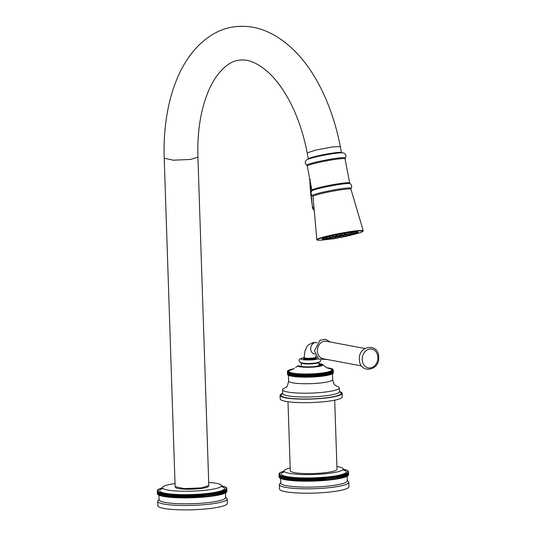 <?xml version="1.0" encoding="UTF-8"?>
<svg xmlns="http://www.w3.org/2000/svg" width="536" height="536" viewBox="0 0 536 536"><rect width="100%" height="100%" fill="white"/><g stroke="black" fill="none" stroke-linecap="round" stroke-linejoin="round"><path stroke-width="0.8" d="M333.211 238.808L334.183 238.58L333.211 238.808M335.013 238.098C335.348 238.386 334.645 238.654 332.896 238.902L331.978 238.681L335.013 238.098L334.9 237.026L332.615 237.341M326.411 238.862L326.109 237.81L327.141 237.495M329.479 236.724L327.087 237.294L327.382 238.332L329.834 237.77M329.868 236.383L329.432 236.557L329.727 237.595L332.755 237.019L332.648 235.947L329.868 236.383M333.747 235.418L332.869 235.699L333.164 236.738L336.193 236.162L336.085 235.09L333.747 235.418M338.39 234.426L336.976 234.822L337.271 235.86L340.3 235.284L340.192 234.212L338.39 234.426M343.234 233.529L341.265 234.031L341.559 235.07L344.588 234.493L344.474 233.415L343.234 233.529M347.697 232.832L345.211 233.415L345.499 234.453L348.534 233.877L348.42 232.805L347.697 232.832M351.663 233.522C351.83 233.877 351.02 234.158 349.231 234.359L348.635 234.098L351.663 233.522L351.556 232.443L348.44 232.993M353.432 232.436L351.569 232.624M353.526 233.723L354.108 233.703L354.001 232.631L353.519 232.631M347.462 234.493L347.757 235.539L350.209 234.976M347.241 234.741L344.025 235.358L344.32 236.396L347.348 235.813L347.241 234.741M343.134 235.619L339.918 236.235L340.213 237.274L343.241 236.691L343.134 235.619M338.846 236.416L335.637 237.026L335.925 238.064L338.96 237.488L338.846 236.416M333.318 236.946A8.911 0.69 -10.8 0 1 332.755 236.992M336.112 235.344A8.911 0.69 -10.8 0 1 337.064 235.13M340.219 234.487A8.911 0.69 -10.8 0 1 341.332 234.286M344.514 233.77A8.911 0.69 -10.8 0 1 344.842 233.723A8.911 0.69 -10.8 0 1 345.278 233.669M345.7 234.688A8.911 0.69 -10.8 0 1 335.57 236.671M354.108 233.79A18.345 1.42 -10.8 0 0 358.135 232.095A18.345 1.42 -10.8 0 0 349.975 232.457A18.345 1.42 169.2 0 0 331.422 235.914A18.345 1.42 169.2 0 0 322.096 238.969A18.345 1.42 169.2 0 0 326.558 239.056M347.717 235.405A18.345 1.42 -10.8 0 1 347.321 235.492M344.253 236.155A18.345 1.42 -10.8 0 1 343.208 236.369M340.132 236.979A18.345 1.42 -10.8 0 1 338.926 237.2M335.838 237.75A18.345 1.42 -10.8 0 1 334.993 237.89M308.595 159.018L308.555 158.824A16.629 1.286 -10.8 0 1 317.01 156.056A16.629 1.286 -10.8 0 1 333.821 152.921A16.629 1.286 -10.8 0 1 341.224 152.593L333.948 152.881L316.877 156.07L308.562 159.031M201.536 487.887L208.805 485.549L197.911 157.122L190.642 159.46L173.249 160.184L164.217 158.214L175.118 486.641L184.143 488.611L201.536 487.887M208.538 486.025L208.538 486.132A16.569 2.513 178.1 0 1 201.389 488.443A16.569 2.513 178.1 0 1 184.324 489.154A16.569 2.513 178.1 0 1 175.419 487.231L175.419 487.11M175.011 483.559A29.587 4.482 -1.9 0 0 162.408 487.66A29.587 4.482 -1.9 0 0 167.647 490.018A29.587 4.482 178.1 0 0 200.853 490.675A29.587 4.482 178.1 0 0 221.549 485.703A29.587 4.482 178.1 0 0 216.31 483.345A29.587 4.482 -1.9 0 0 208.705 482.44M226.822 488.484L226.916 491.338A34.766 5.266 178.1 0 1 226.916 491.378A34.766 5.266 178.1 0 1 226.916 491.438L226.822 488.517L226.212 488.624L226.795 488.698L226.889 491.619A34.766 5.266 178.1 0 1 226.855 491.713L226.762 488.792L226.125 488.892L226.668 488.973L226.768 491.894A34.766 5.266 178.1 0 1 226.701 491.994L226.607 489.073L225.944 489.174L226.453 489.254L226.547 492.175A34.766 5.266 178.1 0 1 226.453 492.276L226.353 489.355L225.669 489.448L226.145 489.536L226.239 492.457A34.766 5.266 178.1 0 1 226.112 492.557L226.011 489.636L225.301 489.723L225.736 489.817L225.837 492.745A34.766 5.266 178.1 0 1 225.669 492.839L225.576 489.917L224.839 490.005L225.241 490.098L225.341 493.026A34.766 5.266 178.1 0 1 225.14 493.12L225.046 490.199L224.289 490.279L224.651 490.38L224.751 493.301A34.766 5.266 178.1 0 1 224.524 493.401L224.43 490.48L223.653 490.554L224.075 493.582A34.766 5.266 178.1 0 1 223.814 493.676L223.72 490.755L222.929 490.822L223.311 493.857A34.766 5.266 178.1 0 1 223.023 493.951L222.922 491.03L222.125 491.09L222.46 494.125A34.766 5.266 178.1 0 1 222.145 494.219L222.045 491.298L221.234 491.358L221.529 494.393A34.766 5.266 178.1 0 1 221.18 494.487L221.087 491.566L220.263 491.613L220.517 494.654A34.766 5.266 178.1 0 1 220.142 494.748L220.041 491.827L219.217 491.867L219.425 494.916A34.766 5.266 178.1 0 1 219.023 495.003L218.929 492.082L218.092 492.115L218.259 495.163A34.766 5.266 178.1 0 1 217.83 495.251L217.737 492.323L216.899 492.356L217.02 495.405A34.766 5.266 178.1 0 1 216.571 495.485L216.477 492.564L215.64 492.591L215.713 495.639A34.766 5.266 178.1 0 1 215.244 495.72L215.15 492.798L214.313 492.812L214.346 495.867A34.766 5.266 178.1 0 1 213.851 495.941L213.757 493.02L212.926 493.033L212.919 496.081A34.766 5.266 178.1 0 1 212.403 496.155L212.303 493.234L211.486 493.234L211.432 496.289A34.766 5.266 178.1 0 1 210.896 496.363L210.802 493.435L209.985 493.435L209.891 496.483A34.766 5.266 178.1 0 1 209.341 496.55L209.241 493.629L208.437 493.623L208.303 496.671A34.766 5.266 178.1 0 1 207.734 496.738L207.64 493.81L206.849 493.797L206.668 496.845A34.766 5.266 178.1 0 1 206.085 496.906L205.992 493.984L205.214 493.958L204.993 497.013A34.766 5.266 178.1 0 1 204.404 497.066L204.303 494.138L203.546 494.112L203.647 497.033L203.285 497.16A34.766 5.266 178.1 0 1 202.682 497.207L202.588 494.286L201.851 494.252L201.945 497.173L201.549 497.301A34.766 5.266 178.1 0 1 200.933 497.341L200.839 494.42L200.122 494.38L200.223 497.301L199.787 497.421A34.766 5.266 178.1 0 1 199.164 497.462L199.064 494.54L198.374 494.493L198.474 497.415L197.998 497.535A34.766 5.266 178.1 0 1 197.375 497.569L197.275 494.648L196.612 494.594L196.705 497.515L196.203 497.629A34.766 5.266 178.1 0 1 195.566 497.663L195.473 494.741L194.836 494.674L194.93 497.602L194.387 497.716A34.766 5.266 178.1 0 1 193.751 497.743L193.657 494.815L193.047 494.748L193.148 497.676L192.571 497.783A34.766 5.266 178.1 0 1 191.935 497.803L191.841 494.882L191.258 494.808L191.359 497.73L190.756 497.837A34.766 5.266 178.1 0 1 190.119 497.857L190.019 494.929L189.476 494.855L189.57 497.777L188.94 497.877A34.766 5.266 178.1 0 1 188.304 497.89L188.21 494.969L187.694 494.882L187.794 497.803L187.131 497.904A34.766 5.266 178.1 0 1 186.501 497.911L186.407 494.989L185.932 494.896L186.025 497.823L185.342 497.917A34.766 5.266 178.1 0 1 184.719 497.917L184.619 494.996L183.466 494.989A34.766 5.266 -1.9 0 1 182.856 494.983L181.717 494.969A34.766 5.266 -1.9 0 1 181.114 494.963L179.995 494.936A34.766 5.266 -1.9 0 1 179.406 494.922L178.307 494.889A34.766 5.266 -1.9 0 1 177.724 494.869L176.659 494.829A34.766 5.266 -1.9 0 1 176.089 494.802L175.051 494.748A34.766 5.266 -1.9 0 1 174.495 494.721L173.49 494.661A34.766 5.266 -1.9 0 1 172.954 494.621L171.976 494.554A34.766 5.266 -1.9 0 1 171.46 494.514L170.522 494.433A34.766 5.266 -1.9 0 1 170.026 494.393L169.128 494.306A34.766 5.266 -1.9 0 1 168.652 494.252L167.788 494.159A34.766 5.266 -1.9 0 1 167.339 494.105L166.522 494.004A34.766 5.266 -1.9 0 1 166.1 493.944L165.329 493.837A34.766 5.266 -1.9 0 1 164.927 493.77L164.204 493.656A34.766 5.266 -1.9 0 1 163.828 493.589L163.158 493.462A34.766 5.266 -1.9 0 1 162.81 493.395L162.187 493.261A34.766 5.266 -1.9 0 1 161.865 493.187L161.303 493.046A34.766 5.266 -1.9 0 1 161.008 492.973L160.499 492.825A34.766 5.266 -1.9 0 1 160.237 492.745L159.782 492.597A34.766 5.266 -1.9 0 1 159.554 492.51L159.159 492.356A34.766 5.266 -1.9 0 1 158.958 492.269L158.623 492.108A34.766 5.266 -1.9 0 1 158.455 492.021L158.174 491.86A34.766 5.266 -1.9 0 1 158.04 491.767L158.515 491.646L157.825 491.599A34.766 5.266 -1.9 0 1 157.725 491.505L158.227 491.391L157.564 491.331A34.766 5.266 -1.9 0 1 157.497 491.237L158.04 491.123L157.403 491.063A34.766 5.266 -1.9 0 1 157.37 490.969L157.939 490.855L157.336 490.788A34.766 5.266 -1.9 0 1 157.329 490.755A34.766 5.266 -1.9 0 1 157.329 490.695L157.939 490.587L157.363 490.514A34.766 5.266 -1.9 0 1 157.39 490.42L158.026 490.313L157.484 490.232A34.766 5.266 -1.9 0 1 157.55 490.139L158.207 490.038L157.698 489.951A34.766 5.266 -1.9 0 1 157.798 489.857L158.489 489.763L158.013 489.67A34.766 5.266 -1.9 0 1 158.14 489.576L158.415 489.388A34.766 5.266 -1.9 0 1 158.576 489.294L158.911 489.107A34.766 5.266 -1.9 0 1 159.105 489.013L159.5 488.825A34.766 5.266 -1.9 0 1 159.728 488.732L160.177 488.551A34.766 5.266 -1.9 0 1 160.431 488.457L160.941 488.276A34.766 5.266 -1.9 0 1 161.229 488.182L161.792 488.001A34.766 5.266 -1.9 0 1 162.107 487.907L162.408 487.887M221.569 485.944L221.964 485.951A34.766 5.266 -1.9 0 1 222.286 486.025L222.849 486.159A34.766 5.266 -1.9 0 1 223.144 486.239L223.653 486.38A34.766 5.266 -1.9 0 1 223.914 486.46L224.37 486.614A34.766 5.266 -1.9 0 1 224.597 486.695L224.993 486.849A34.766 5.266 -1.9 0 1 225.194 486.936L225.529 487.097A34.766 5.266 -1.9 0 1 225.696 487.184L225.978 487.351A34.766 5.266 -1.9 0 1 226.112 487.438L225.636 487.559L226.326 487.613A34.766 5.266 -1.9 0 1 226.427 487.7L225.924 487.82L226.587 487.874A34.766 5.266 -1.9 0 1 226.654 487.968L226.112 488.082L226.748 488.142A34.766 5.266 -1.9 0 1 226.788 488.242L226.212 488.35L226.822 488.417A34.766 5.266 -1.9 0 1 226.822 488.45A34.766 5.266 -1.9 0 1 226.822 488.517M221.087 491.566A34.766 5.266 -1.9 0 0 221.428 491.472M220.041 491.827A34.766 5.266 -1.9 0 0 220.417 491.733M218.929 492.082A34.766 5.266 -1.9 0 0 219.325 491.988M217.737 492.323A34.766 5.266 -1.9 0 0 218.159 492.242M216.477 492.564A34.766 5.266 -1.9 0 0 216.926 492.483M215.64 492.591L215.619 492.718A34.766 5.266 -1.9 0 1 215.15 492.798M214.313 492.812L214.253 492.946A34.766 5.266 -1.9 0 1 213.757 493.02M212.926 493.033L212.819 493.16A34.766 5.266 -1.9 0 1 212.303 493.234M211.486 493.234L211.331 493.368A34.766 5.266 -1.9 0 1 210.802 493.435M209.985 493.435L209.79 493.562A34.766 5.266 -1.9 0 1 209.241 493.629M208.437 493.623L208.203 493.75A34.766 5.266 -1.9 0 1 207.64 493.81M206.849 493.797L206.568 493.924A34.766 5.266 -1.9 0 1 205.992 493.984M205.214 493.958L204.899 494.085A34.766 5.266 -1.9 0 1 204.303 494.138M203.546 494.112L203.191 494.239A34.766 5.266 -1.9 0 1 202.588 494.286M201.851 494.252L201.456 494.373A34.766 5.266 -1.9 0 1 200.839 494.42M200.122 494.38L199.687 494.5A34.766 5.266 -1.9 0 1 199.064 494.54M198.374 494.493L197.905 494.607A34.766 5.266 -1.9 0 1 197.275 494.648M196.612 494.594L196.102 494.708A34.766 5.266 -1.9 0 1 195.473 494.741M194.836 494.674L194.293 494.795A34.766 5.266 -1.9 0 1 193.657 494.815M193.047 494.748L192.471 494.862A34.766 5.266 -1.9 0 1 191.841 494.882M191.258 494.808L190.655 494.916A34.766 5.266 -1.9 0 1 190.019 494.929M189.476 494.855L188.84 494.956A34.766 5.266 -1.9 0 1 188.21 494.969M187.694 494.882L187.037 494.983A34.766 5.266 -1.9 0 1 186.407 494.989M185.932 494.896L185.242 494.996A34.766 5.266 -1.9 0 1 184.619 494.996M184.719 497.917L183.567 497.911A34.766 5.266 178.1 0 1 182.95 497.904L182.856 494.983M184.183 494.902L184.277 497.823M185.342 497.917L185.242 494.996M186.501 497.911L186.025 497.823M187.131 497.904L187.037 494.983M188.304 497.89L187.794 497.803M188.94 497.877L188.84 494.956M190.119 497.857L189.57 497.777M190.756 497.837L190.655 494.916M191.935 497.803L191.359 497.73M192.571 497.783L192.471 494.862M193.751 497.743L193.148 497.676M194.387 497.716L194.293 494.795M195.566 497.663L194.93 497.602M196.203 497.629L196.102 494.708M197.375 497.569L196.705 497.515M197.998 497.535L197.905 494.607M199.164 497.462L198.474 497.415M199.787 497.421L199.687 494.5M200.933 497.341L200.223 497.301M201.549 497.301L201.456 494.373M202.682 497.207L201.945 497.173M203.285 497.16L203.191 494.239M204.404 497.066L203.647 497.033M204.993 497.013L204.899 494.085M206.085 496.906L205.315 496.879M206.668 496.845L206.568 493.924M207.734 496.738L206.943 496.718M208.303 496.671L208.203 493.75M209.341 496.55L208.538 496.544M209.891 496.483L209.79 493.562M210.896 496.363L210.085 496.356M211.432 496.289L211.331 493.368M212.403 496.155L211.579 496.162M212.919 496.081L212.819 493.16M213.851 495.941L213.026 495.954M214.346 495.867L214.253 492.946M215.244 495.72L214.413 495.74M215.713 495.639L215.619 492.718M216.571 495.485L215.733 495.512M217.83 495.251L217.02 495.277M219.023 495.003L218.253 495.036M220.142 494.748L219.418 494.788M221.18 494.487L220.51 494.527M222.145 494.219L221.522 494.266M223.023 493.951L222.453 493.998M223.814 493.676L223.304 493.723M224.524 493.401L224.068 493.442M225.14 493.12L224.745 493.16M225.669 492.839L225.334 492.879M157.43 493.716L157.336 490.788M157.591 493.998L157.497 493.984A34.766 5.266 178.1 0 1 157.463 493.891L157.37 490.969M157.497 493.984L157.403 491.063M157.812 494.272L157.664 494.259A34.766 5.266 178.1 0 1 157.597 494.165L157.497 491.237M157.664 494.259L157.564 491.331M158.133 494.534L157.919 494.52A34.766 5.266 178.1 0 1 157.819 494.427L157.725 491.505M157.919 494.52L157.825 491.599M158.549 494.795L158.274 494.782A34.766 5.266 178.1 0 1 158.14 494.688L158.04 491.767M158.274 494.782L158.174 491.86M159.051 495.05L158.716 495.036A34.766 5.266 178.1 0 1 158.549 494.949L158.455 492.021M158.716 495.036L158.623 492.108M159.648 495.298L159.252 495.277A34.766 5.266 178.1 0 1 159.058 495.197L158.958 492.269M159.252 495.277L159.159 492.356M160.331 495.532L159.882 495.519A34.766 5.266 178.1 0 1 159.654 495.438L159.554 492.51M159.882 495.519L159.782 492.597M161.102 495.76L160.599 495.746A34.766 5.266 178.1 0 1 160.338 495.673L160.237 492.745M160.599 495.746L160.499 492.825M161.959 495.981L161.396 495.968A34.766 5.266 178.1 0 1 161.108 495.894L161.008 492.973M161.396 495.968L161.303 493.046M162.897 496.189L162.287 496.182A34.766 5.266 178.1 0 1 161.966 496.108L161.865 493.187M162.287 496.182L162.187 493.261M163.922 496.383L163.252 496.383A34.766 5.266 178.1 0 1 162.904 496.316L162.81 493.395M163.252 496.383L163.158 493.462M165.021 496.571L164.297 496.577A34.766 5.266 178.1 0 1 163.922 496.51L163.828 493.589M164.297 496.577L164.204 493.656M166.187 496.745L165.423 496.758A34.766 5.266 178.1 0 1 165.021 496.698L164.927 493.77M165.423 496.758L165.329 493.837M167.433 496.906L166.622 496.926A34.766 5.266 178.1 0 1 166.194 496.865L166.1 493.944M166.622 496.926L166.522 494.004M168.626 494.132L168.726 497.053L167.889 497.086A34.766 5.266 178.1 0 1 167.44 497.033L167.339 494.105M167.889 497.086L167.788 494.159M169.959 494.266L170.053 497.194L169.222 497.227A34.766 5.266 178.1 0 1 168.746 497.18L168.652 494.252M169.222 497.227L169.128 494.306M171.353 494.393L171.446 497.314L170.616 497.361A34.766 5.266 178.1 0 1 170.12 497.314L170.026 494.393M170.616 497.361L170.522 494.433M172.8 494.507L172.894 497.428L172.076 497.475A34.766 5.266 178.1 0 1 171.56 497.435L171.46 494.514M172.076 497.475L171.976 494.554M174.3 494.601L174.401 497.529L173.584 497.582A34.766 5.266 178.1 0 1 173.048 497.549L172.954 494.621M173.584 497.582L173.49 494.661M175.848 494.688L175.949 497.609L175.145 497.676A34.766 5.266 178.1 0 1 174.595 497.643L174.495 494.721M175.145 497.676L175.051 494.748M177.443 494.762L177.543 497.683L176.753 497.75A34.766 5.266 178.1 0 1 176.19 497.723L176.089 494.802M176.753 497.75L176.659 494.829M179.078 494.815L179.178 497.736L178.408 497.81A34.766 5.266 178.1 0 1 177.825 497.79L177.724 494.869M178.408 497.81L178.307 494.889M180.753 494.855L180.846 497.783L180.096 497.857A34.766 5.266 178.1 0 1 179.5 497.844L179.406 494.922M180.096 497.857L179.995 494.936M182.454 494.889L182.548 497.81L181.818 497.89A34.766 5.266 178.1 0 1 181.208 497.884L181.114 494.963M181.208 497.884L180.846 497.783M181.818 497.89L181.717 494.969M182.95 497.904L182.548 497.81M183.567 497.911L183.466 494.989M158.958 495.043L159.112 499.766A33.286 5.045 -1.9 0 0 165.008 502.42A33.286 5.045 178.1 0 0 202.36 503.157A33.286 5.045 178.1 0 0 225.643 497.562L225.489 492.859M225.629 497.173L226.735 498.178A34.766 5.266 178.1 0 1 227.17 498.976A34.766 5.266 178.1 0 1 202.849 504.818A34.766 5.266 178.1 0 1 163.835 504.048A34.766 5.266 -1.9 0 1 157.678 501.281A34.766 5.266 -1.9 0 1 158.066 500.457L159.098 499.378M157.678 501.281L157.825 505.662A34.766 5.266 -1.9 0 0 163.983 508.43A34.766 5.266 178.1 0 0 202.997 509.2A34.766 5.266 178.1 0 0 227.318 503.358L227.17 498.976M314.123 209.007L312.776 207.868A147.943 122.563 88.7 0 1 309.888 179.721M329.921 239.183L331.054 238.935L329.921 239.183M327.885 239.25L329.117 238.996L327.885 239.25M327.349 238.989L328.608 238.755L327.349 238.989M328.374 238.446L329.586 238.232L328.374 238.446M330.846 237.676L331.931 237.502L330.846 237.676M334.451 236.771L335.369 236.644L334.451 236.771M338.772 235.847L339.476 235.766L338.772 235.847M343.275 235.016L342.504 235.21L343.275 235.016M347.422 234.373L346.45 234.601L347.422 234.373M350.712 233.998L349.579 234.239L350.712 233.998M352.748 233.93L351.516 234.178L352.748 233.93M353.284 234.192L352.025 234.426L353.284 234.192M352.259 234.735L351.047 234.949L352.259 234.735M349.787 235.505L348.702 235.679L349.787 235.505M346.182 236.41L345.264 236.537L346.182 236.41M341.861 237.327L341.157 237.415L341.861 237.327M337.358 238.165L338.129 237.971L337.358 238.165M333.184 236.798A7.779 0.603 -10.8 0 1 332.735 236.791M332.702 236.456A7.779 0.603 -10.8 0 1 333.044 236.309M336.119 235.445A7.779 0.603 -10.8 0 1 337.09 235.224M340.226 234.58A7.779 0.603 -10.8 0 1 341.358 234.373M336.018 236.51A7.779 0.603 169.2 0 0 345.586 234.601M345.311 233.783A7.779 0.603 169.2 0 0 344.527 233.884M336.085 236.456A7.269 0.563 169.2 0 0 336.146 236.443A7.269 0.563 169.2 0 0 342.625 235.27M344.367 234.869A7.269 0.563 169.2 0 0 345.546 234.554M345.325 233.837A7.269 0.563 169.2 0 0 344.527 233.93M341.372 234.413A7.269 0.563 169.2 0 0 340.233 234.621M337.104 235.264A7.269 0.563 169.2 0 0 336.126 235.492M336.159 236.356A7.269 0.563 169.2 0 0 337.647 236.135M339.837 235.746A7.269 0.563 169.2 0 0 341.908 235.338M344.521 234.735A7.269 0.563 169.2 0 0 345.506 234.473M297.802 365.833L295.564 367.502A0.59 0.469 -127.2 0 1 295.604 367.475M292.194 369.532A21.447 3.249 -1.9 0 0 295.51 373.505A21.447 3.249 -1.9 0 0 322.525 372.956A21.447 3.249 178.1 0 0 328.374 368.333M318.907 363.515L322.779 364.641A12.75 1.93 -1.9 0 1 317.399 366.678A12.75 1.93 -1.9 0 1 297.554 366.014A0.59 0.576 -45.1 0 1 297.989 365.793A0.59 0.482 -79.4 0 1 298.237 365.84M327.141 367.843L327.59 367.83A22.927 3.471 -1.9 0 1 327.871 367.87L328.595 367.984A22.927 3.471 -1.9 0 1 328.856 368.031L329.519 368.152A22.927 3.471 -1.9 0 1 329.754 368.198L330.35 368.333A22.927 3.471 -1.9 0 1 330.558 368.386L331.081 368.527A22.927 3.471 -1.9 0 1 331.261 368.58L331.71 368.728A22.927 3.471 -1.9 0 1 331.864 368.788L332.233 368.942A22.927 3.471 -1.9 0 1 332.36 369.002L332.655 369.163A22.927 3.471 -1.9 0 1 332.749 369.224L332.286 369.344L332.963 369.391A22.927 3.471 -1.9 0 1 333.03 369.451L332.521 369.565L333.164 369.626A22.927 3.471 -1.9 0 1 333.198 369.686L332.642 369.8L333.251 369.86A22.927 3.471 -1.9 0 1 333.258 369.92L333.318 372.855M293.333 368.996L292.763 369.016A22.927 3.471 -1.9 0 0 292.482 369.076L291.778 369.237A22.927 3.471 -1.9 0 0 291.524 369.304L290.887 369.472A22.927 3.471 -1.9 0 0 290.659 369.532L290.09 369.706A22.927 3.471 -1.9 0 0 289.889 369.773L289.386 369.947A22.927 3.471 -1.9 0 0 289.219 370.014L288.79 370.188A22.927 3.471 -1.9 0 0 288.649 370.262L288.301 370.436A22.927 3.471 -1.9 0 0 288.187 370.503L287.919 370.684A22.927 3.471 -1.9 0 0 287.832 370.751L288.308 370.838L287.638 370.932A22.927 3.471 -1.9 0 0 287.584 370.999L288.107 371.08L287.477 371.18A22.927 3.471 -1.9 0 0 287.45 371.247L288.02 371.321L287.423 371.428A22.927 3.471 -1.9 0 0 287.423 371.435A22.927 3.471 -1.9 0 0 287.43 371.488L288.033 371.555L287.484 371.662A22.927 3.471 -1.9 0 0 287.517 371.729L288.16 371.79L287.651 371.904A22.927 3.471 -1.9 0 0 287.718 371.964L288.395 372.011L287.933 372.131A22.927 3.471 -1.9 0 0 288.026 372.192L288.321 372.353A22.927 3.471 -1.9 0 0 288.442 372.413L288.817 372.567A22.927 3.471 -1.9 0 0 288.971 372.627L289.42 372.775A22.927 3.471 -1.9 0 0 289.601 372.828L290.123 372.969A22.927 3.471 -1.9 0 0 290.331 373.023L290.921 373.15A22.927 3.471 -1.9 0 0 291.155 373.203L291.819 373.324A22.927 3.471 -1.9 0 0 292.08 373.371L292.803 373.485A22.927 3.471 -1.9 0 0 293.091 373.525L293.875 373.632A22.927 3.471 -1.9 0 0 294.184 373.666L295.028 373.76A22.927 3.471 -1.9 0 0 295.356 373.793L296.254 373.873A22.927 3.471 -1.9 0 0 296.602 373.907L297.554 373.974A22.927 3.471 -1.9 0 0 297.916 374.001L298.907 374.061A22.927 3.471 -1.9 0 0 299.289 374.081L300.321 374.128A22.927 3.471 -1.9 0 0 300.716 374.141L301.788 374.182A22.927 3.471 -1.9 0 0 302.19 374.188L303.289 374.215A22.927 3.471 -1.9 0 0 303.704 374.222L304.83 374.228A22.927 3.471 -1.9 0 0 305.252 374.228L306.391 374.228A22.927 3.471 -1.9 0 0 306.827 374.228L307.979 374.208A22.927 3.471 -1.9 0 0 308.414 374.202L309.574 374.175A22.927 3.471 -1.9 0 0 310.009 374.162L311.175 374.121A22.927 3.471 -1.9 0 0 311.61 374.108L312.769 374.054A22.927 3.471 -1.9 0 0 313.205 374.034L314.351 373.967A22.927 3.471 -1.9 0 0 314.779 373.94L315.918 373.867A22.927 3.471 -1.9 0 0 316.341 373.84L317.453 373.753A22.927 3.471 -1.9 0 0 317.868 373.719L318.954 373.619A22.927 3.471 -1.9 0 0 319.362 373.579L320.414 373.471A22.927 3.471 -1.9 0 0 320.809 373.431L321.828 373.311A22.927 3.471 -1.9 0 0 322.203 373.264L323.181 373.136A22.927 3.471 -1.9 0 0 323.543 373.09L324.474 372.956A22.927 3.471 -1.9 0 0 324.816 372.902L325.7 372.761A22.927 3.471 -1.9 0 0 326.022 372.701L326.846 372.553A22.927 3.471 -1.9 0 0 327.148 372.493L327.918 372.339A22.927 3.471 -1.9 0 0 328.193 372.279L328.896 372.111A22.927 3.471 -1.9 0 0 329.151 372.051L329.794 371.883A22.927 3.471 -1.9 0 0 330.022 371.823L330.591 371.649A22.927 3.471 -1.9 0 0 330.792 371.582L331.288 371.408A22.927 3.471 -1.9 0 0 331.462 371.341L331.885 371.16A22.927 3.471 -1.9 0 0 332.032 371.093L332.38 370.919A22.927 3.471 -1.9 0 0 332.494 370.852L332.762 370.671A22.927 3.471 -1.9 0 0 332.849 370.597L332.367 370.517L333.037 370.423A22.927 3.471 -1.9 0 0 333.091 370.356L332.568 370.276L333.204 370.175A22.927 3.471 -1.9 0 0 333.231 370.108L332.662 370.034L333.258 369.927A22.927 3.471 -1.9 0 0 333.258 369.92M287.745 374.664L287.611 374.651A22.927 3.471 178.1 0 1 287.577 374.59L287.484 371.662M288.02 374.905L287.812 374.885A22.927 3.471 178.1 0 1 287.745 374.825L287.651 371.904M288.408 375.133L288.12 375.113A22.927 3.471 178.1 0 1 288.026 375.053L287.933 372.131M288.911 375.354L288.542 375.334A22.927 3.471 178.1 0 1 288.415 375.274L288.321 372.353M289.507 375.562L289.065 375.548A22.927 3.471 178.1 0 1 288.911 375.488L288.817 372.567M290.211 375.763L289.695 375.749A22.927 3.471 178.1 0 1 289.514 375.696L289.42 372.775M291.015 375.944L290.425 375.944A22.927 3.471 178.1 0 1 290.217 375.89L290.123 372.969M291.912 376.118L291.256 376.125A22.927 3.471 178.1 0 1 291.021 376.078L290.921 373.15M292.897 376.279L292.174 376.292A22.927 3.471 178.1 0 1 291.919 376.245L291.819 373.324M293.969 376.426L293.185 376.446A22.927 3.471 178.1 0 1 292.904 376.406L292.803 373.485M327.148 372.493L327.248 375.421A22.927 3.471 178.1 0 1 326.947 375.475L326.116 375.629A22.927 3.471 178.1 0 1 325.794 375.682L324.916 375.823A22.927 3.471 178.1 0 1 324.575 375.877L323.637 376.011A22.927 3.471 178.1 0 1 323.282 376.064L322.297 376.192A22.927 3.471 178.1 0 1 321.922 376.238L320.903 376.352A22.927 3.471 178.1 0 1 320.515 376.393L319.456 376.5A22.927 3.471 178.1 0 1 319.054 376.54L317.962 376.641A22.927 3.471 178.1 0 1 317.547 376.674L316.434 376.761A22.927 3.471 178.1 0 1 316.012 376.788L314.88 376.868A22.927 3.471 178.1 0 1 314.451 376.895L313.299 376.955A22.927 3.471 178.1 0 1 312.863 376.976L311.704 377.029A22.927 3.471 178.1 0 1 311.269 377.049L310.11 377.089A22.927 3.471 178.1 0 1 309.667 377.096L308.508 377.123A22.927 3.471 178.1 0 1 308.073 377.136L306.92 377.15A22.927 3.471 178.1 0 1 306.492 377.15L305.353 377.156A22.927 3.471 178.1 0 1 304.924 377.15L303.805 377.143A22.927 3.471 178.1 0 1 303.389 377.136L302.291 377.116A22.927 3.471 178.1 0 1 301.882 377.103L300.817 377.069A22.927 3.471 178.1 0 1 300.421 377.049L299.39 377.002A22.927 3.471 178.1 0 1 299.008 376.982L298.016 376.922A22.927 3.471 178.1 0 1 297.648 376.902L296.703 376.828A22.927 3.471 178.1 0 1 296.354 376.801L295.457 376.714A22.927 3.471 178.1 0 1 295.128 376.681L294.284 376.587A22.927 3.471 178.1 0 1 293.976 376.553L293.875 373.632M328.193 372.279L328.293 375.2A22.927 3.471 178.1 0 1 328.012 375.26L327.241 375.294M329.151 372.051L329.251 374.972A22.927 3.471 178.1 0 1 328.997 375.039L328.287 375.073M330.022 371.823L330.116 374.744A22.927 3.471 178.1 0 1 329.888 374.805L329.245 374.845M330.792 371.582L330.886 374.503A22.927 3.471 178.1 0 1 330.685 374.57L330.109 374.617M331.462 371.341L331.556 374.262A22.927 3.471 178.1 0 1 331.382 374.329L330.88 374.376M332.032 371.093L332.126 374.021A22.927 3.471 178.1 0 1 331.985 374.088L331.556 374.128M332.494 370.852L332.588 373.773A22.927 3.471 178.1 0 1 332.474 373.84L332.126 373.88M332.849 370.597L332.943 373.525A22.927 3.471 178.1 0 1 332.856 373.592L332.588 373.625M333.091 370.356L333.191 373.277A22.927 3.471 178.1 0 1 333.137 373.344L332.943 373.371M333.231 370.108L333.325 373.029A22.927 3.471 178.1 0 1 333.298 373.096L333.184 373.116M333.352 372.828A22.927 3.471 178.1 0 1 333.352 372.842A22.927 3.471 178.1 0 1 333.352 372.855L333.258 369.927M287.43 371.488L287.524 374.416M287.517 371.729L287.611 374.651M287.718 371.964L287.812 374.885M288.026 372.192L288.12 375.113M288.442 372.413L288.542 375.334M288.971 372.627L289.065 375.548M289.601 372.828L289.695 375.749M290.331 373.023L290.425 375.944M291.155 373.203L291.256 376.125M292.08 373.371L292.174 376.292M293.091 373.525L293.185 376.446M294.184 373.666L294.284 376.587M295.008 373.639L295.101 376.56M295.028 373.76L295.128 376.681M295.356 373.793L295.457 376.714M296.174 373.753L296.274 376.674M296.254 373.873L296.354 376.801M296.602 373.907L296.703 376.828M297.413 373.86L297.514 376.781M297.554 373.974L297.648 376.902M297.916 374.001L298.016 376.922M298.72 373.947L298.813 376.868M298.907 374.061L299.008 376.982M299.289 374.081L299.39 377.002M300.073 374.021L300.173 376.942M300.321 374.128L300.421 377.049M300.716 374.141L300.817 377.069M301.48 374.074L301.58 376.996M301.788 374.182L301.882 377.103M302.19 374.188L302.291 377.116M302.934 374.115L303.028 377.036M303.289 374.215L303.389 377.136M303.704 374.222L303.805 377.143M304.421 374.135L304.522 377.056M304.83 374.228L304.924 377.15M305.252 374.228L305.353 377.156M305.935 374.141L306.036 377.063M306.391 374.228L306.492 377.15M306.827 374.228L306.92 377.15M307.476 374.128L307.57 377.049M307.979 374.208L308.073 377.136M308.414 374.202L308.508 377.123M309.024 374.101L309.125 377.022M309.574 374.175L309.667 377.096M310.009 374.162L310.11 377.089M310.585 374.054L310.679 376.976M311.175 374.121L311.269 377.049M311.61 374.108L311.704 377.029M312.14 373.994L312.24 376.915M312.769 374.054L312.863 376.976M313.205 374.034L313.299 376.955M313.687 373.914L313.788 376.842M314.351 373.967L314.451 376.895M314.779 373.94L314.88 376.868M315.222 373.827L315.315 376.748M315.918 373.867L316.012 376.788M316.341 373.84L316.434 376.761M316.729 373.713L316.83 376.641M317.453 373.753L317.547 376.674M317.868 373.719L317.962 376.641M318.21 373.592L318.304 376.513M318.954 373.619L319.054 376.54M319.362 373.579L319.456 376.5M319.644 373.451L319.744 376.379M320.414 373.471L320.515 376.393M320.809 373.431L320.903 376.352M321.037 373.304L321.138 376.225M321.828 373.311L321.922 376.238M322.203 373.264L322.297 376.192M322.377 373.136L322.478 376.064M323.181 373.136L323.282 376.064M323.543 373.09L323.637 376.011M323.664 372.962L323.757 375.883M324.474 372.956L324.575 375.877M324.816 372.902L324.916 375.823M324.876 372.775L324.977 375.696M325.7 372.761L325.794 375.682M326.022 372.701L326.116 375.629M326.029 372.58L326.123 375.502M326.846 372.553L326.947 375.475M327.918 372.339L328.012 375.26M328.896 372.111L328.997 375.039M329.794 371.883L329.888 374.805M330.591 371.649L330.685 374.57M331.288 371.408L331.382 374.329M331.885 371.16L331.985 374.088M332.38 370.919L332.689 379.589A22.043 3.337 178.1 0 1 323.181 382.664A22.043 3.337 -1.9 0 1 300.475 383.615A22.043 3.337 -1.9 0 1 288.629 381.056C287.665 385.324 287.028 387.166 286.706 386.577L285.185 387.85M332.762 370.671L332.856 373.592M333.037 370.423L333.137 373.344M333.204 370.175L333.298 373.096M336.434 386.081A28.401 4.301 178.1 0 1 339.328 387.856A28.401 4.301 178.1 0 1 327.074 391.816A28.401 4.301 -1.9 0 1 297.815 393.042A28.401 4.301 -1.9 0 1 282.552 389.739L282.68 393.538A28.401 4.301 -1.9 0 0 297.942 396.841A28.401 4.301 -1.9 0 0 327.201 395.622A28.401 4.301 178.1 0 0 339.456 391.655L339.328 387.856M285.32 387.776A28.401 4.301 -1.9 0 0 282.552 389.739M282.673 393.391A31.068 4.703 -1.9 0 0 280.073 395.38A31.068 4.703 -1.9 0 0 296.77 398.992A31.068 4.703 -1.9 0 0 328.769 397.658A31.068 4.703 178.1 0 0 342.176 393.323L342.29 396.828A31.068 4.703 178.1 0 1 328.883 401.163A31.068 4.703 -1.9 0 1 296.884 402.502A31.068 4.703 -1.9 0 1 280.194 398.891L280.073 395.38M339.449 391.508A31.068 4.703 178.1 0 1 342.176 393.323M287.986 401.732L290.271 470.769A23.37 3.544 -1.9 0 0 302.833 473.489A23.37 3.544 -1.9 0 0 326.906 472.477A23.37 3.544 -1.9 0 0 336.997 469.221L334.705 400.184M343.79 470.387L343.201 469.013A29.587 4.482 178.1 0 0 337.961 466.655A29.587 4.482 -1.9 0 0 336.903 466.474M290.184 468.022A29.587 4.482 -1.9 0 0 284.067 470.977A29.587 4.482 -1.9 0 0 289.306 473.335A29.587 4.482 178.1 0 0 322.505 473.985A29.587 4.482 178.1 0 0 343.201 469.013M348.574 474.688L348.474 471.767A34.766 5.266 -1.9 0 1 348.474 471.827L348.567 474.655A34.766 5.266 178.1 0 1 348.574 474.688A34.766 5.266 178.1 0 1 348.574 474.749L348.474 471.827L347.871 471.935L348.447 472.008L348.541 474.93A34.766 5.266 178.1 0 1 348.514 475.03L348.413 472.109L347.777 472.209L348.326 472.29L348.42 475.211A34.766 5.266 178.1 0 1 348.353 475.311L348.259 472.383L347.596 472.484L348.105 472.571L348.206 475.492A34.766 5.266 178.1 0 1 348.105 475.593L348.011 472.665L347.321 472.759L347.797 472.853L347.891 475.774A34.766 5.266 178.1 0 1 347.763 475.874L347.663 472.946L346.953 473.04L347.395 473.134L347.489 476.055A34.766 5.266 178.1 0 1 347.328 476.156L347.228 473.228L346.497 473.315L346.893 473.415L346.993 476.337A34.766 5.266 178.1 0 1 346.799 476.437L346.698 473.509L345.948 473.59L346.31 473.697L346.403 476.618A34.766 5.266 178.1 0 1 346.176 476.712L346.082 473.791L345.311 473.864L345.727 476.893A34.766 5.266 178.1 0 1 345.472 476.993L345.372 474.065L344.588 474.139L344.963 477.167A34.766 5.266 178.1 0 1 344.675 477.268L344.581 474.34L343.777 474.407L344.112 477.442A34.766 5.266 178.1 0 1 343.797 477.536L343.703 474.615L342.886 474.668L343.181 477.71A34.766 5.266 178.1 0 1 342.839 477.804L342.739 474.876L341.914 474.93L342.169 477.971A34.766 5.266 178.1 0 1 341.794 478.058L341.7 475.137L340.869 475.184L341.077 478.226A34.766 5.266 178.1 0 1 340.682 478.313L340.581 475.392L339.75 475.432L339.911 478.474A34.766 5.266 178.1 0 1 339.489 478.561L339.389 475.64L338.558 475.667L338.678 478.722A34.766 5.266 178.1 0 1 338.229 478.802L338.129 475.881L337.291 475.901L337.372 478.956A34.766 5.266 178.1 0 1 336.896 479.03L336.802 476.109L335.965 476.129L335.998 479.177A34.766 5.266 178.1 0 1 335.509 479.258L335.409 476.33L334.578 476.343L334.571 479.398A34.766 5.266 178.1 0 1 334.055 479.472L333.962 476.544L333.137 476.551L333.084 479.606A34.766 5.266 178.1 0 1 332.548 479.673L332.454 476.752L331.637 476.745L331.543 479.8A34.766 5.266 178.1 0 1 330.993 479.867L330.893 476.946L330.096 476.933L329.955 479.988A34.766 5.266 178.1 0 1 329.385 480.048L329.292 477.127L328.501 477.107L328.32 480.162A34.766 5.266 178.1 0 1 327.744 480.216L327.643 477.295L326.873 477.275L326.652 480.323A34.766 5.266 178.1 0 1 326.055 480.377L325.962 477.455L325.205 477.422L325.298 480.35L324.943 480.47A34.766 5.266 178.1 0 1 324.34 480.524L324.24 477.603L323.503 477.563L323.603 480.484L323.201 480.611A34.766 5.266 178.1 0 1 322.592 480.658L322.491 477.73L321.781 477.69L321.875 480.611L321.439 480.738A34.766 5.266 178.1 0 1 320.816 480.779L320.722 477.851L320.032 477.804L320.126 480.725L319.657 480.846A34.766 5.266 178.1 0 1 319.027 480.879L318.933 477.958L318.263 477.904L318.364 480.826L317.855 480.946A34.766 5.266 178.1 0 1 317.225 480.973L317.124 478.052L316.488 477.991L316.582 480.913L316.046 481.027A34.766 5.266 178.1 0 1 315.409 481.053L315.309 478.132L314.706 478.065L314.8 480.986L314.223 481.1A34.766 5.266 178.1 0 1 313.587 481.12L313.493 478.192L312.917 478.119L313.011 481.047L312.408 481.154A34.766 5.266 178.1 0 1 311.771 481.167L311.677 478.246L311.128 478.166L311.228 481.087L310.592 481.194A34.766 5.266 178.1 0 1 309.962 481.201L309.862 478.28L309.352 478.199L309.446 481.12L308.783 481.221A34.766 5.266 178.1 0 1 308.16 481.221L308.059 478.3L307.584 478.213L307.684 481.134L306.994 481.228A34.766 5.266 178.1 0 1 306.371 481.228L306.277 478.306L305.125 478.3A34.766 5.266 -1.9 0 1 304.508 478.3L303.376 478.286A34.766 5.266 -1.9 0 1 302.766 478.273L301.654 478.253A34.766 5.266 -1.9 0 1 301.058 478.233L299.966 478.199A34.766 5.266 -1.9 0 1 299.383 478.179L298.311 478.139A34.766 5.266 -1.9 0 1 297.748 478.112L296.703 478.065A34.766 5.266 -1.9 0 1 296.153 478.032L295.142 477.971A34.766 5.266 -1.9 0 1 294.606 477.938L293.634 477.871A34.766 5.266 -1.9 0 1 293.118 477.831L292.174 477.75A34.766 5.266 -1.9 0 1 291.678 477.703L290.78 477.616A34.766 5.266 -1.9 0 1 290.304 477.569L289.447 477.476A34.766 5.266 -1.9 0 1 288.991 477.422L288.18 477.315A34.766 5.266 -1.9 0 1 287.752 477.261L286.981 477.147A34.766 5.266 -1.9 0 1 286.579 477.087L285.856 476.966A34.766 5.266 -1.9 0 1 285.48 476.899L284.81 476.779A34.766 5.266 -1.9 0 1 284.462 476.705L283.839 476.571A34.766 5.266 -1.9 0 1 283.524 476.497L282.954 476.363A34.766 5.266 -1.9 0 1 282.666 476.283L282.15 476.142A34.766 5.266 -1.9 0 1 281.896 476.062L281.44 475.908A34.766 5.266 -1.9 0 1 281.206 475.827L280.81 475.673A34.766 5.266 -1.9 0 1 280.616 475.586L280.274 475.425A34.766 5.266 -1.9 0 1 280.107 475.338L280.542 475.211L279.832 475.171A34.766 5.266 -1.9 0 1 279.698 475.084L280.167 474.963L279.477 474.909A34.766 5.266 -1.9 0 1 279.377 474.822L279.886 474.702L279.223 474.648A34.766 5.266 -1.9 0 1 279.149 474.554L279.692 474.44L279.055 474.38A34.766 5.266 -1.9 0 1 279.022 474.28L279.598 474.172L278.988 474.105A34.766 5.266 -1.9 0 1 278.988 474.072A34.766 5.266 -1.9 0 1 278.988 474.005L279.591 473.898L279.015 473.831A34.766 5.266 -1.9 0 1 279.048 473.73L279.685 473.63L279.135 473.549A34.766 5.266 -1.9 0 1 279.202 473.449L279.866 473.348L279.356 473.268A34.766 5.266 -1.9 0 1 279.45 473.167L280.14 473.074L279.665 472.987A34.766 5.266 -1.9 0 1 279.799 472.886L280.067 472.705A34.766 5.266 -1.9 0 1 280.234 472.605L280.562 472.424A34.766 5.266 -1.9 0 1 280.764 472.323L281.152 472.142A34.766 5.266 -1.9 0 1 281.38 472.042L281.829 471.861A34.766 5.266 -1.9 0 1 282.09 471.767L282.593 471.586A34.766 5.266 -1.9 0 1 282.881 471.492L283.444 471.318A34.766 5.266 -1.9 0 1 283.758 471.224L284.06 471.204M343.228 469.261L343.616 469.261A34.766 5.266 -1.9 0 1 343.938 469.335L344.507 469.476A34.766 5.266 -1.9 0 1 344.795 469.549L345.305 469.697A34.766 5.266 -1.9 0 1 345.566 469.777L346.022 469.925A34.766 5.266 -1.9 0 1 346.249 470.012L346.651 470.166A34.766 5.266 -1.9 0 1 346.846 470.253L347.187 470.414A34.766 5.266 -1.9 0 1 347.355 470.501L347.63 470.662A34.766 5.266 -1.9 0 1 347.763 470.755L347.295 470.876L347.985 470.923A34.766 5.266 -1.9 0 1 348.085 471.017L347.576 471.131L348.239 471.191A34.766 5.266 -1.9 0 1 348.306 471.285L347.77 471.399L348.407 471.459A34.766 5.266 -1.9 0 1 348.44 471.553L347.864 471.667L348.474 471.734A34.766 5.266 -1.9 0 1 348.474 471.767M342.739 474.876A34.766 5.266 -1.9 0 0 343.087 474.789M341.7 475.137A34.766 5.266 -1.9 0 0 342.069 475.05M340.581 475.392A34.766 5.266 -1.9 0 0 340.983 475.305M339.389 475.64A34.766 5.266 -1.9 0 0 339.817 475.553M338.129 475.881A34.766 5.266 -1.9 0 0 338.578 475.794M337.291 475.901L337.271 476.028A34.766 5.266 -1.9 0 1 336.802 476.109M335.965 476.129L335.905 476.256A34.766 5.266 -1.9 0 1 335.409 476.33M334.578 476.343L334.471 476.471A34.766 5.266 -1.9 0 1 333.962 476.544M333.137 476.551L332.983 476.678A34.766 5.266 -1.9 0 1 332.454 476.752M331.637 476.745L331.449 476.879A34.766 5.266 -1.9 0 1 330.893 476.946M330.096 476.933L329.861 477.06A34.766 5.266 -1.9 0 1 329.292 477.127M328.501 477.107L328.226 477.234A34.766 5.266 -1.9 0 1 327.643 477.295M326.873 477.275L326.551 477.402A34.766 5.266 -1.9 0 1 325.962 477.455M325.205 477.422L324.843 477.549A34.766 5.266 -1.9 0 1 324.24 477.603M323.503 477.563L323.108 477.69A34.766 5.266 -1.9 0 1 322.491 477.73M321.781 477.69L321.345 477.81A34.766 5.266 -1.9 0 1 320.722 477.851M320.032 477.804L319.557 477.924A34.766 5.266 -1.9 0 1 318.933 477.958M318.263 477.904L317.761 478.018A34.766 5.266 -1.9 0 1 317.124 478.052M316.488 477.991L315.945 478.105A34.766 5.266 -1.9 0 1 315.309 478.132M314.706 478.065L314.13 478.172A34.766 5.266 -1.9 0 1 313.493 478.192M312.917 478.119L312.307 478.226A34.766 5.266 -1.9 0 1 311.677 478.246M311.128 478.166L310.498 478.273A34.766 5.266 -1.9 0 1 309.862 478.28M309.352 478.199L308.689 478.293A34.766 5.266 -1.9 0 1 308.059 478.3M307.584 478.213L306.894 478.306A34.766 5.266 -1.9 0 1 306.277 478.306M306.371 481.228L305.219 481.228A34.766 5.266 178.1 0 1 304.602 481.221L304.508 478.3M305.835 478.213L305.935 481.134M306.994 481.228L306.894 478.306M308.16 481.221L307.684 481.134M308.783 481.221L308.689 478.293M309.962 481.201L309.446 481.12M310.592 481.194L310.498 478.273M311.771 481.167L311.228 481.087M312.408 481.154L312.307 478.226M313.587 481.12L313.011 481.047M314.223 481.1L314.13 478.172M315.409 481.053L314.8 480.986M316.046 481.027L315.945 478.105M317.225 480.973L316.582 480.913M317.855 480.946L317.761 478.018M319.027 480.879L318.364 480.826M319.657 480.846L319.557 477.924M320.816 480.779L320.126 480.725M321.439 480.738L321.345 477.81M322.592 480.658L321.875 480.611M323.201 480.611L323.108 477.69M324.34 480.524L323.603 480.484M324.943 480.47L324.843 477.549M326.055 480.377L325.298 480.35M326.652 480.323L326.551 477.402M327.744 480.216L326.967 480.196M328.32 480.162L328.226 477.234M329.385 480.048L328.601 480.028M329.955 479.988L329.861 477.06M330.993 479.867L330.189 479.854M331.543 479.8L331.449 476.879M332.548 479.673L331.737 479.673M333.084 479.606L332.983 476.678M334.055 479.472L333.231 479.472M334.571 479.398L334.471 476.471M335.509 479.258L334.678 479.264M335.998 479.177L335.905 476.256M336.896 479.03L336.065 479.05M337.372 478.956L337.271 476.028M338.229 478.802L337.392 478.829M339.489 478.561L338.672 478.594M340.682 478.313L339.911 478.347M341.794 478.058L341.077 478.099M342.839 477.804L342.162 477.844M343.797 477.536L343.181 477.576M344.675 477.268L344.112 477.308M345.472 476.993L344.963 477.033M346.176 476.712L345.727 476.759M346.799 476.437L346.403 476.477M347.328 476.156L346.986 476.196M279.082 477.027L278.988 474.105M279.243 477.308L279.156 477.301A34.766 5.266 178.1 0 1 279.122 477.208L279.022 474.28M279.156 477.301L279.055 474.38M279.47 477.583L279.316 477.569A34.766 5.266 178.1 0 1 279.249 477.476L279.149 474.554M279.316 477.569L279.223 474.648M279.785 477.851L279.578 477.837A34.766 5.266 178.1 0 1 279.477 477.743L279.377 474.822M279.578 477.837L279.477 474.909M280.201 478.112L279.926 478.092A34.766 5.266 178.1 0 1 279.792 478.005L279.698 475.084M279.926 478.092L279.832 475.171M280.703 478.367L280.375 478.347A34.766 5.266 178.1 0 1 280.207 478.259L280.107 475.338M280.375 478.347L280.274 475.425M281.3 478.608L280.911 478.594A34.766 5.266 178.1 0 1 280.71 478.507L280.616 475.586M280.911 478.594L280.81 475.673M281.983 478.842L281.534 478.829A34.766 5.266 178.1 0 1 281.306 478.748L281.206 475.827M281.534 478.829L281.44 475.908M282.76 479.07L282.251 479.063A34.766 5.266 178.1 0 1 281.99 478.983L281.896 476.062M282.251 479.063L282.15 476.142M283.618 479.291L283.055 479.285A34.766 5.266 178.1 0 1 282.76 479.211L282.666 476.283M283.055 479.285L282.954 476.363M284.556 479.499L283.939 479.499A34.766 5.266 178.1 0 1 283.618 479.425L283.524 476.497M283.939 479.499L283.839 476.571M285.574 479.693L284.904 479.7A34.766 5.266 178.1 0 1 284.556 479.626L284.462 476.705M284.904 479.7L284.81 476.779M286.673 479.881L285.956 479.888A34.766 5.266 178.1 0 1 285.581 479.827L285.48 476.899M285.956 479.888L285.856 476.966M287.845 480.055L287.075 480.068A34.766 5.266 178.1 0 1 286.68 480.008L286.579 477.087M287.075 480.068L286.981 477.147M289.085 480.216L288.274 480.243A34.766 5.266 178.1 0 1 287.845 480.182L287.752 477.261M288.274 480.243L288.18 477.315M290.284 477.442L290.378 480.363L289.541 480.397A34.766 5.266 178.1 0 1 289.092 480.343L288.991 477.422M289.541 480.397L289.447 477.476M291.611 477.583L291.711 480.504L290.874 480.544A34.766 5.266 178.1 0 1 290.405 480.49L290.304 477.569M290.874 480.544L290.78 477.616M293.004 477.703L293.105 480.631L292.274 480.671A34.766 5.266 178.1 0 1 291.778 480.625L291.678 477.703M292.274 480.671L292.174 477.75M294.452 477.817L294.552 480.738L293.728 480.792A34.766 5.266 178.1 0 1 293.212 480.752L293.118 477.831M293.728 480.792L293.634 477.871M295.952 477.918L296.053 480.839L295.242 480.893A34.766 5.266 178.1 0 1 294.706 480.859L294.606 477.938M295.242 480.893L295.142 477.971M297.507 477.998L297.601 480.926L296.803 480.986A34.766 5.266 178.1 0 1 296.247 480.953L296.153 478.032M296.803 480.986L296.703 478.065M299.101 478.072L299.195 480.993L298.411 481.06A34.766 5.266 178.1 0 1 297.842 481.04L297.748 478.112M298.411 481.06L298.311 478.139M300.736 478.125L300.83 481.053L300.06 481.127A34.766 5.266 178.1 0 1 299.477 481.107L299.383 478.179M300.06 481.127L299.966 478.199M302.405 478.172L302.505 481.094L301.748 481.174A34.766 5.266 178.1 0 1 301.152 481.161L301.058 478.233M301.748 481.174L301.654 478.253M304.106 478.199L304.207 481.12L303.47 481.207A34.766 5.266 178.1 0 1 302.867 481.194L302.766 478.273M302.867 481.194L302.505 481.094M303.47 481.207L303.376 478.286M304.602 481.221L304.207 481.12M305.219 481.228L305.125 478.3M280.609 478.36L280.764 483.083A33.286 5.045 -1.9 0 0 286.66 485.73A33.286 5.045 178.1 0 0 324.012 486.467A33.286 5.045 178.1 0 0 347.295 480.872L347.14 476.176M347.281 480.484L348.387 481.495A34.766 5.266 178.1 0 1 348.822 482.286A34.766 5.266 178.1 0 1 324.501 488.128A34.766 5.266 178.1 0 1 285.494 487.358A34.766 5.266 -1.9 0 1 279.336 484.591A34.766 5.266 -1.9 0 1 279.718 483.774L280.75 482.695M279.336 484.591L279.484 488.979A34.766 5.266 -1.9 0 0 285.634 491.747A34.766 5.266 178.1 0 0 324.649 492.51A34.766 5.266 178.1 0 0 348.97 486.675L348.822 482.286M364.842 348.487L326.317 341.271A8.878 7.243 100.6 0 0 317.386 351A8.878 7.243 100.6 0 0 323.047 358.725L361.572 365.934M332.916 238.902L334.196 238.5L332.916 238.902M357.559 231.867A17.822 1.38 -10.8 0 1 354.082 233.401L357.726 231.887M347.616 235.049A17.822 1.38 -10.8 0 1 347.281 235.13L347.623 235.056M344.152 235.806A17.822 1.38 -10.8 0 1 343.174 236.008L344.159 235.806M340.032 236.631A17.822 1.38 -10.8 0 1 338.893 236.845L340.032 236.631M335.737 237.401A17.822 1.38 -10.8 0 1 334.953 237.528L335.737 237.401M322.404 238.627L326.357 238.694A17.822 1.38 -10.8 0 1 322.545 238.54M352.661 231.619A23.343 1.809 169.2 0 0 320.917 238.165A23.343 1.809 169.2 0 0 327.57 239.451A23.343 1.809 169.2 0 0 329.017 239.25L327.556 239.458C320.093 240.456 316.521 240.517 316.836 239.632A23.638 1.829 169.2 0 1 328.93 235.693A23.638 1.829 169.2 0 1 352.755 231.25A23.638 1.829 169.2 0 1 363.267 230.775L360.755 232.43L352.608 234.708A23.343 1.809 169.2 0 0 352.661 231.619M331.617 238.855A23.343 1.809 169.2 0 0 332.032 238.788L331.617 238.855M334.973 238.299A23.343 1.809 169.2 0 0 335.951 238.131L334.973 238.299M338.953 237.589A23.343 1.809 169.2 0 0 340.246 237.348L338.953 237.589M343.241 236.765A23.343 1.809 169.2 0 0 344.393 236.53L343.241 236.765M347.348 235.907A23.343 1.809 169.2 0 0 347.971 235.773L347.348 235.907M351.971 234.862L350.752 235.15A23.343 1.809 169.2 0 0 351.924 234.869M350.926 189.221L351.08 188.33A19.691 1.521 -10.8 0 0 331.503 190.374A19.691 1.521 -10.8 0 0 312.548 195.68L313.017 196.451A19.296 1.494 -10.8 0 1 322.893 193.235A19.296 1.494 -10.8 0 1 342.343 189.61A19.296 1.494 -10.8 0 1 350.926 189.221L363.267 230.775M351.08 188.33C352.139 186.561 351.824 185 350.135 183.66A19.651 1.521 169.2 0 0 330.658 185.965A19.651 1.521 169.2 0 0 311.704 190.99C310.625 192.86 310.907 194.421 312.548 195.68M311.885 190.186L307.282 166.033A19.229 1.487 -10.8 0 1 317.057 162.83A19.229 1.487 -10.8 0 1 336.507 159.205A19.229 1.487 -10.8 0 1 345.063 158.824L349.666 182.984A19.229 1.487 169.2 0 0 341.11 183.359A19.229 1.487 169.2 0 0 321.667 186.984A19.229 1.487 169.2 0 0 311.885 190.186L311.704 190.99M307.282 166.033L306.813 165.356A19.651 1.521 -10.8 0 1 315.918 162.147A19.651 1.521 -10.8 0 1 336.561 158.254A19.651 1.521 -10.8 0 1 345.244 158.026L345.063 158.824M164.217 158.214C163.748 143.883 164.552 130.054 166.629 116.727C169.356 99.267 174.173 83.71 181.068 70.062C194.441 43.818 214.829 29.078 234.547 26.8C255.766 24.107 276.074 32.408 295.463 51.704C316.039 72.574 332.702 106.885 340.3 146.569L332.809 146.904L315.738 150.087L307.195 152.894L308.334 158.87M162.227 488.611A32.542 4.931 -1.9 0 0 165.309 493.274A32.542 4.931 178.1 0 0 207.995 493.388A32.542 4.931 178.1 0 0 221.797 486.634M314.217 210.065A1.749 1.454 -90.4 0 1 313.627 209.013M313.218 207.526L312.776 207.868M310.364 179.379L309.882 179.379M329.908 238.714L331.878 238.46L331.797 237.615M331.362 238.822L329.486 239.291L331.362 238.822M329.352 238.533L329.881 238.567M329.613 238.882L327.362 239.358L329.613 238.882M329.432 238.272L327.509 238.52M329.151 238.654L326.806 239.09L329.151 238.654M330.035 238.185L327.878 238.52L330.035 238.185M332.159 237.522L330.444 237.716L332.159 237.522M336.193 236.162L334.209 236.778L335.268 236.745C333.787 237.113 333.084 237.113 333.164 236.738M340.3 235.284L338.987 235.954L337.271 235.86M344.588 234.493L342.859 235.237L343.395 234.949L341.559 235.07M348.534 233.877C348.869 234.165 348.166 234.433 346.417 234.681L347.717 234.279L345.499 234.453M349.271 234.353L351.147 233.884L349.271 234.353M351.623 233.716L353.539 233.508M351.02 234.299L353.264 233.823L351.02 234.299M354.108 233.703L351.08 234.286M351.482 234.52L353.827 234.091L351.482 234.52M353.137 234.225L352.815 234.641C351.214 235.13 350.31 235.183 350.102 234.802L351.214 234.473M350.598 234.996L352.755 234.661L350.598 234.996M348.474 235.659L350.189 235.458L348.474 235.659M345.365 236.43L346.423 236.403L345.365 236.43M337.767 237.944L337.238 238.232L337.767 237.944M315.711 355.71L315.664 357.204A5.769 0.871 178.1 0 1 313.178 358.008A5.769 0.871 178.1 0 1 307.235 358.256A5.769 0.871 178.1 0 1 304.133 357.586L304.153 358.175A5.769 0.871 -1.9 0 0 307.249 358.845A5.769 0.871 -1.9 0 0 313.192 358.597A5.769 0.871 -1.9 0 0 315.684 357.793L315.57 357.974M304.247 358.323A6.358 0.965 -1.9 0 0 305.775 359.428A6.358 0.965 -1.9 0 0 313.553 359.241A6.358 0.965 -1.9 0 0 315.604 357.948M304.133 357.693A9.099 1.38 -1.9 0 0 302.686 359.636A9.099 1.38 -1.9 0 0 315.108 359.535A9.099 1.38 178.1 0 0 318.297 358.839M315.671 357.311A9.099 1.38 178.1 0 1 316.856 357.445M318.987 365.974L318.866 362.296A8.804 1.333 178.1 0 1 315.067 363.522A8.804 1.333 178.1 0 1 306.002 363.904A8.804 1.333 178.1 0 1 301.272 362.879L301.219 362.718M319.175 365.934L319.134 364.601A10.445 1.581 178.1 0 1 320.95 365.317M318.94 364.567L319.134 364.601A0.59 0.482 100.6 0 1 319.597 363.951A11.035 1.675 178.1 0 1 316.789 366.369A11.035 1.675 178.1 0 1 301.446 366.436L297.989 365.793A12.301 1.863 -1.9 0 0 315.644 366.617A12.301 1.863 -1.9 0 0 318.907 363.529M295.53 367.529A0.59 0.469 -127.2 0 1 295.564 367.502L297.668 365.894A0.59 0.59 0 0 1 298.117 365.793L301.58 366.443A0.59 0.482 -79.4 0 1 301.694 366.483M318.92 363.823L319.597 363.951M301.446 366.436A0.59 0.482 -79.4 0 1 301.58 366.443C304.877 366.972 309.118 367.033 314.304 366.637L320.984 365.431M339.482 391.876A30.177 4.569 178.1 0 1 328.267 397.558A30.177 4.569 -1.9 0 1 292.824 398.583A30.177 4.569 -1.9 0 1 282.666 393.759M283.879 471.928A32.542 4.931 -1.9 0 0 286.968 476.591A32.542 4.931 178.1 0 0 329.653 476.705A32.542 4.931 178.1 0 0 343.449 469.951M315.027 354.062L314.377 353.941A5.769 4.71 -79.4 0 1 310.713 348.159A5.769 4.71 -79.4 0 1 315.248 342.571A5.769 4.71 -79.4 0 1 316.501 342.598L313.587 342.524C309.198 344.206 307.007 345.579 307.014 346.645L305.011 350.705L304.133 357.586M362.209 359.569A9.541 7.785 100.6 0 0 370.369 367.917A9.541 7.785 100.6 0 0 377.9 357.418A9.541 7.785 -79.4 0 0 369.74 349.063A9.541 7.785 -79.4 0 0 362.209 359.569M331.978 238.681L331.858 238.245M349.666 182.984L350.135 183.66M313.017 196.451L316.836 239.632M306.813 165.356C304.857 163.487 304.736 161.738 306.451 160.11C307.697 158.448 323.711 154.958 334.719 153.423C342.517 152.459 343.033 152.767 343.965 153.122L345.104 153.879C346.182 155.474 346.229 156.86 345.244 158.026M340.3 146.569L341.445 152.546M307.195 152.894C303.564 134.154 297.909 117.31 290.217 102.356C283.484 89.479 276.094 79.388 268.054 72.085C254.62 60.347 245.555 59.335 239.13 60.22C231.961 60.836 224.718 65.801 217.415 75.114C211.606 82.866 206.903 93.19 203.305 106.068C199.144 121.424 197.349 138.442 197.911 157.122M162.408 487.66L161.912 489.073M221.549 485.703L222.139 487.077M226.916 491.378L226.822 488.45M157.43 493.683L157.329 490.755M314.23 210.219L313.031 209.208L312.475 207.821L309.667 178.555M328.849 239.036L329.452 239.297C331.235 239.096 332.045 238.815 331.878 238.46M326.913 239.096L327.275 239.364C328.943 239.257 329.834 238.976 329.942 238.52L329.915 238.232M330.411 237.756L330.089 238.172C328.488 238.661 327.59 238.714 327.382 238.332M332.755 237.019L332.186 237.515C330.565 237.957 329.74 237.984 329.727 237.595M348.635 234.098L348.507 233.663M353.492 232.383L353.599 233.462C353.492 233.917 352.601 234.199 350.933 234.306L350.571 234.038M350.102 234.802L349.948 234.259M347.757 235.539C347.77 235.92 348.594 235.894 350.216 235.458L350.785 234.956M344.32 236.396C344.239 236.765 344.943 236.771 346.437 236.396L347.348 235.813M340.213 237.274L341.928 237.361L343.241 236.691M335.925 238.064L337.231 238.232L338.96 237.488M320.856 360.152L320.294 361.432L318.913 362.276L315.403 363.046C308.166 363.877 303.014 363.609 299.952 362.256C299.369 360.695 296.575 359.107 304.589 357.592M301.272 362.879L301.393 366.403M292.616 369.425L294.418 368.319M322.779 364.641C328.521 369.525 327.067 367.401 328.454 368.359M288.435 375.287L288.629 381.056M336.575 386.148L334.993 384.995C334.297 384.895 333.526 383.093 332.689 379.589M339.362 392.03L339.456 391.655M282.8 393.906L282.68 393.538M283.571 472.383L284.067 470.977M279.082 476.993L278.988 474.072M315.664 357.278L316.816 357.398M315.664 357.204L315.684 357.793M317.151 342.718L316.501 342.598M330.297 342.022L325.453 339.234L319.959 340.293L314.485 350.866L318.578 359.04L327.027 359.468M378.671 357.17C379.97 371.421 359.234 373.987 359.428 359.435C358.122 345.184 378.865 342.618 378.671 357.17"/></g></svg>
